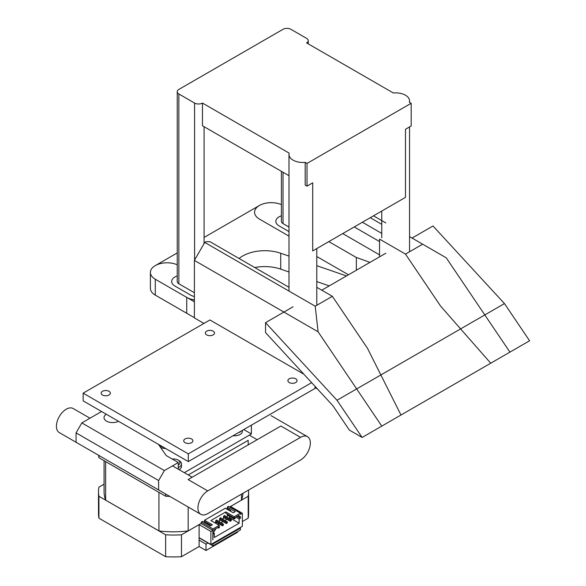 <?xml version="1.0" encoding="UTF-8"?>
<svg xmlns="http://www.w3.org/2000/svg" width="586" height="586" viewBox="0 0 586 586"><rect width="100%" height="100%" fill="white"/><g stroke="black" fill="none" stroke-linecap="round" stroke-linejoin="round"><path stroke-width="0.88" d="M172.218 459.05A6.395 3.692 180 0 1 178.078 460.054L178.078 460.054A6.395 3.692 180 0 1 178.276 465.152M179.162 460.677L178.078 460.054L179.162 460.677A7.918 4.571 180 0 1 181.477 463.907A7.918 4.571 180 0 1 178.276 467.584M181.477 463.907L181.477 466.405A7.918 4.571 180 0 1 179.104 469.672M241.483 430.878A7.918 4.571 180 0 1 238.202 432.776M242.406 430.344L242.406 431.23A7.918 4.571 180 0 1 233.082 435.728M159.634 446.041A29.183 16.848 0 0 0 162.893 446.913M217.281 520.588A1.253 0.725 120 0 0 217.032 520.134A1.253 0.725 120 0 0 216.066 520.471A1.253 0.725 120 0 0 215.523 521.723A1.253 0.725 120 0 0 215.78 522.302A1.253 0.725 120 0 0 216.3 522.287M221.215 518.317A1.253 0.725 120 0 0 220.959 517.863A1.253 0.725 120 0 0 219.999 518.2A1.253 0.725 120 0 0 219.45 519.46A1.253 0.725 120 0 0 219.713 520.031A1.253 0.725 120 0 0 220.233 520.024M225.149 516.046A1.253 0.725 120 0 0 224.892 515.592A1.253 0.725 120 0 0 223.925 515.929A1.253 0.725 120 0 0 223.383 517.189A1.253 0.725 120 0 0 223.64 517.76A1.253 0.725 120 0 0 224.16 517.753M227.485 514.222A1.253 0.725 120 0 0 227.317 514.918A1.253 0.725 120 0 0 227.573 515.49A1.253 0.725 120 0 0 228.093 515.482M237.433 516.222L239.11 517.189L239.11 515.255L234.195 518.097L234.195 516.735L225.837 511.908L210.901 520.536L219.252 525.356L213.062 528.931L201.269 522.126L201.071 523.488L212.865 530.293L210.901 531.429L210.901 544.475L242.348 526.323L242.348 513.27L240.385 514.405L240.385 513.16L228.591 506.348L227.317 507.088L227.317 508.45L230.752 510.435L230.752 511.344M201.269 522.126L202.551 521.386L210.411 525.928L212.374 524.792L204.514 520.251L204.514 521.613L207.957 523.598L207.166 524.052M239.11 517.189L240.385 516.449L240.385 518.266L239.11 519.006L235.865 517.13M212.865 530.293L212.865 539.94L213.062 534.036L214.344 533.304L214.344 537.501L239.11 523.203L239.11 519.006M234.195 516.735L240.385 513.16M204.514 520.251L225.346 508.223L233.213 512.765L235.176 511.629L227.317 507.088M225.837 511.908L225.837 513.27L234.195 518.097L234.195 519.006L235.176 518.434L235.176 517.526M209.422 525.129A1.253 0.725 120 0 0 209.165 524.668A1.253 0.725 120 0 0 208.448 524.792M229.968 510.889L230.752 510.435M228.298 515.599L226.328 516.735L228.298 515.599M224.365 517.87L222.402 519.006L224.365 517.87M220.431 520.141L218.468 521.269L220.431 520.141M216.505 522.404L215.326 523.086L216.505 522.404M229.573 516.339L229.573 517.702L239.11 523.203M211.194 525.474L207.957 523.598M214.344 533.304L212.865 532.447M212.865 532.11L214.344 531.487L214.344 529.554L219.252 526.719L219.252 525.356M213.062 532.22L213.062 528.931M240.385 518.266L237.14 516.391M217.78 524.507L218.959 523.825M220.929 522.69L222.892 521.555M224.856 520.419L226.826 519.284M228.789 518.149L229.573 517.702M227.317 508.45L226.526 508.904M203.73 522.067L204.514 521.613M227.317 515.035L234.195 519.006M223.64 516.317L230.261 520.141L230.261 521.269L231.243 520.705L231.243 519.57L224.372 515.599M230.261 520.141L231.243 519.57M223.391 517.306L230.261 521.269M219.713 518.588L226.328 522.404L226.328 523.54L227.317 522.976L227.317 521.84L220.439 517.87M226.328 522.404L227.317 521.84M219.457 519.577L226.328 523.54M215.78 520.851L222.402 524.675L222.402 525.81L223.383 525.246L223.383 524.111L216.512 520.141M222.402 524.675L223.383 524.111M215.523 521.84L222.402 525.81M218.468 527.173L218.468 528.081L219.45 527.51L219.252 526.265M217.684 527.627L218.468 528.081M214.535 529.444L214.535 530.352L215.523 529.781L215.523 528.872M210.608 525.81L208.645 524.682M204.514 521.496L203.628 522.009M212.865 544.028L212.865 545.837L240.385 529.956L240.385 528.14L212.865 544.028L212.279 543.683M240.385 528.14L239.791 527.796M210.901 544.475L199.108 537.67L199.108 546.518L181.477 556.7L181.477 534.798L199.108 524.617L199.108 537.67M212.865 545.837L199.108 537.897M207.957 543.002L205.986 544.138L199.108 540.167M242.348 521.555L248.186 518.185L248.186 496.283L230.554 506.465L242.348 513.27M188.245 474.953L248.186 440.342L248.186 444.877M98.602 455.293A75.052 43.327 0 0 0 98.931 457.703L165.64 496.217A75.052 43.327 0 0 0 169.815 496.408M98.931 455.483L98.931 457.703M165.64 493.998L165.64 496.217M158.996 492.379A69.492 40.119 180 0 1 158.945 492.372L105.626 461.592A69.492 40.119 180 0 1 105.612 461.563M227.317 508.311L226.408 508.838L227.317 508.333M242.992 493.266A69.492 40.119 180 0 1 242.802 495.06L242.802 495.038A69.492 40.119 180 0 1 241.491 500.129L229.653 506.963M241.491 500.129L241.491 494.137M201.269 523.349L188.172 530.909L188.172 507.007M204.514 521.474L203.613 522.001M188.172 530.909A69.492 40.119 180 0 1 179.36 531.67A69.492 40.119 180 0 1 167.757 531.692A69.492 40.119 180 0 1 158.945 530.909L105.626 500.129L105.626 461.592M158.945 530.909L158.945 492.372M105.626 500.129A69.492 40.119 180 0 1 104.315 495.038L104.315 495.06A69.492 40.119 180 0 1 104.066 491.713L104.066 460.669M248.186 496.283A75.052 43.327 0 0 0 248.611 491.713A75.052 43.327 0 0 0 248.552 490.057M181.477 534.798A75.052 43.327 0 0 1 165.64 534.798L98.931 496.283A75.052 43.327 0 0 1 98.507 491.713A75.052 43.327 0 0 1 98.931 487.142L104.066 484.175M210.901 531.429L199.108 524.617M248.186 518.185A75.052 43.327 0 0 0 248.611 513.614L248.611 491.713M205.986 544.138L205.986 550.496L237.433 532.337L237.433 531.656M205.986 550.496L199.108 546.518M98.507 491.713L98.507 513.614A75.052 43.327 0 0 0 98.931 518.185L165.64 556.7A75.052 43.327 0 0 0 181.477 556.7M98.931 496.283L98.931 518.185M165.64 534.798L165.64 556.7M108.996 391.287A4.585 2.644 0 0 0 103.993 390.716A4.585 2.644 0 0 0 101.166 393.155A4.585 2.644 0 0 0 102.506 395.03A4.585 2.644 0 0 0 107.509 395.601A4.585 2.644 0 0 0 110.336 393.155A4.585 2.644 0 0 0 108.996 391.287M295.71 378.805A4.585 2.644 0 0 0 290.715 378.226A4.585 2.644 0 0 0 287.88 380.673A4.585 2.644 0 0 0 289.228 382.548A4.585 2.644 0 0 0 294.223 383.119A4.585 2.644 0 0 0 297.058 380.673A4.585 2.644 0 0 0 295.71 378.805M213.165 331.141A4.585 2.644 0 0 0 208.162 330.57A4.585 2.644 0 0 0 205.334 333.016A4.585 2.644 0 0 0 206.675 334.892A4.585 2.644 0 0 0 211.678 335.463A4.585 2.644 0 0 0 214.505 333.016A4.585 2.644 0 0 0 213.165 331.141M191.541 438.943A4.585 2.644 0 0 0 186.546 438.372A4.585 2.644 0 0 0 183.711 440.818A4.585 2.644 0 0 0 185.059 442.686A4.585 2.644 0 0 0 190.054 443.265A4.585 2.644 0 0 0 192.889 440.818A4.585 2.644 0 0 0 191.541 438.943M311.649 382.651L188.296 453.864L83.146 393.155L83.146 400.875L188.296 461.585L315.07 388.393L315.07 386.364M83.146 393.155L209.92 319.971L303.885 374.22M188.296 453.864L188.296 461.585M118.475 421.268A8.614 4.974 180 0 1 106.535 421.129A8.614 4.974 180 0 1 104.015 417.613A8.614 4.974 180 0 1 106.293 414.236M158.484 444.371L165.552 454.626A8.614 4.974 180 0 0 167.464 456.311L178.276 462.552L164.38 470.573L81.828 422.916L101.576 411.511M164.38 493.266L76.07 442.284L76.07 432.886L81.828 422.916M243.776 429.553L251.394 433.955L184.312 472.682M165.897 448.649A31.131 17.976 180 0 1 160.711 447.601M271.047 415.635L307.474 436.665A13.896 8.021 120 0 0 300.53 437.354L207.759 490.914A13.896 8.021 120 0 0 197.929 507.937A13.896 8.021 120 0 0 200.808 514.303A13.896 8.021 120 0 0 207.759 513.614L300.53 460.054A13.896 8.021 120 0 0 310.353 443.031A13.896 8.021 120 0 0 307.474 436.665M251.394 433.955L251.394 425.158M178.276 469.196L178.276 462.552M164.38 470.573L158.623 480.542L158.623 489.947M158.623 480.542L76.07 432.886M200.808 514.303L59.296 432.6A13.896 8.021 -60 0 1 56.417 426.234A13.896 8.021 -60 0 1 62.482 412.251A13.896 8.021 -60 0 1 73.191 408.53L89.973 418.214M300.53 437.354L280.87 426.007L188.106 479.568L207.759 490.914M293.059 160.139A13.896 8.021 -0 0 0 305.189 162.373L305.189 185.073L307.013 186.121L307.013 163.428L411.182 103.282L409.358 102.235A13.896 8.021 -0 0 0 409.555 100.902A13.896 8.021 -0 0 0 405.483 95.225A13.896 8.021 -0 0 0 393.353 92.991L306.617 42.917A5.56 3.208 -0 0 0 308.251 40.646A5.56 3.208 -0 0 0 306.617 38.376L290.898 29.3A5.56 3.208 -0 0 0 283.031 29.3L178.862 89.438A5.56 3.208 -0 0 0 177.236 91.709A5.56 3.208 -0 0 0 178.862 93.98L194.589 103.055A5.56 3.208 -0 0 0 202.448 103.055L289.176 153.129A13.896 8.021 -0 0 0 288.986 154.462A13.896 8.021 -0 0 0 293.059 160.139M202.448 103.055L202.448 125.756L288.986 175.712M305.189 162.373L307.013 163.428M307.013 186.121L312.712 182.832L312.712 250.918L405.483 197.357L405.483 129.272L411.182 125.983L411.182 103.282M288.986 227.068L283.031 223.625A5.56 3.208 180 0 1 281.405 221.362L281.405 171.339M204.082 237.44L259.452 205.474A16.679 9.625 -0 0 1 281.405 204.646A16.679 9.625 -0 0 0 263.868 203.642A16.679 9.625 -0 0 0 254.566 212.279A16.679 9.625 -0 0 0 259.452 219.091L288.986 236.143M177.236 264.791A16.679 9.625 -0 0 0 159.7 263.781A16.679 9.625 -0 0 0 150.397 272.424A16.679 9.625 -0 0 0 155.283 279.229L186.729 297.388A16.679 9.625 -0 0 0 194.391 299.907M194.391 292.736L178.862 283.771A5.56 3.208 180 0 1 177.236 281.5L177.236 91.709M194.391 317.7L155.283 295.117A16.679 9.625 -0 0 1 150.397 288.305A16.679 9.625 -0 0 0 155.283 295.117L186.729 313.276L186.729 297.388M293.059 306.778L265.539 322.659L337.009 400.267L504.465 303.585L432.995 225.984L412.046 238.077M385.83 253.218L321.78 290.195M265.539 322.659L265.539 332.584L332.943 405.768L349.366 430.095L362.126 437.456L337.009 400.267M504.465 303.585L529.583 340.781L362.126 437.456M203.928 323.428L194.391 317.927L194.391 260.389L318.095 331.808L381.779 426.11L400.978 415.027L367.532 348.384L332.365 296.304L316.784 287.308M405.483 254.097L422.638 244.194L446.239 257.818L509.93 352.127L490.731 363.21L440.65 306.17L405.483 254.097L379.538 239.117L379.538 256.844M422.638 244.194L409.555 236.634M385.83 222.936L373.502 215.824M381.757 224.35L370.242 217.699M332.365 296.304L315.209 306.214L204.756 242.436L206.045 241.696L209.978 241.696L288.986 287.308M369.913 262.403A388.643 224.379 -0 0 0 356.339 257.496L356.339 270.241M329.251 285.88L316.784 281.58M288.986 271.985L280.723 269.135A31.131 17.976 -0 0 0 254.749 267.546M315.07 387.595L317.495 389.001M318.095 331.808L315.209 306.214M194.391 260.389L204.756 242.436M362.382 222.24L381.757 233.426L362.382 222.24M281.405 215.802A11.119 6.417 -0 0 0 275.845 221.362A11.119 6.417 -0 0 0 279.104 225.896L288.986 231.602M177.236 275.94A11.119 6.417 -0 0 0 171.676 281.5A11.119 6.417 -0 0 0 174.936 286.041L190.655 295.117A11.119 6.417 180 0 0 194.391 296.538M348.458 274.79L316.784 256.5M346.473 275.933L316.784 265.692M288.986 256.097L280.723 253.247A31.131 17.976 -0 0 0 239.095 258.499M177.236 252.94L155.283 265.612A16.679 9.625 -0 0 0 150.397 272.424A16.679 9.625 -0 0 0 155.283 279.229L194.391 301.812M328.827 241.615L356.339 257.496M342.729 233.587L379.538 254.844M354.237 226.943L379.538 241.549M283.031 172.277L283.031 223.625M155.283 295.117L155.283 279.229L155.283 295.117M194.589 103.055L194.589 260.045M178.862 93.98L178.862 283.771M280.723 253.247L280.723 269.135M172.518 465.87L192.171 477.216M257.144 439.705L249.284 435.171M316.784 248.567L316.784 304.632M409.555 100.902L409.555 102.345M409.555 126.92L409.555 251.079M308.251 40.646L308.251 43.855M150.397 288.305L150.397 272.424L150.397 288.305M204.082 126.693L204.082 243.608M381.757 211.055L381.757 237.835M288.986 154.462L288.986 291.074"/></g></svg>
